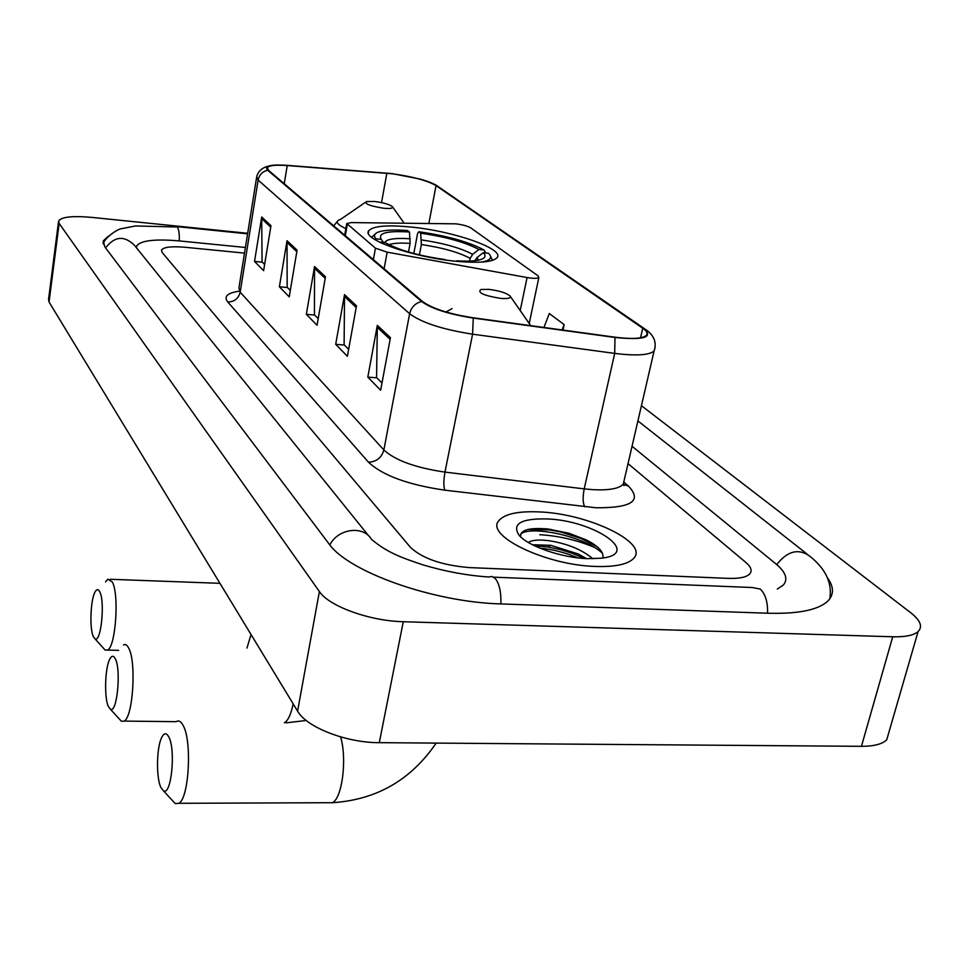 <?xml version="1.0" encoding="UTF-8"?>
<svg xmlns="http://www.w3.org/2000/svg" width="969" height="969" viewBox="0 0 969 969"><rect width="100%" height="100%" fill="white"/><g stroke="black" fill="none" stroke-linecap="round" stroke-linejoin="round"><path stroke-width="1.45" d="M455.939 223.839L351.347 222.591L346.757 223.5L375.439 248.185L387.152 252.158L527.063 277.546C533.483 278.612 537.42 278.587 538.861 277.473L538.025 275.802L470.861 227.957C467.688 226.092 462.71 224.711 455.939 223.839M411.425 227.085C387.515 224.735 373.319 225.922 368.814 230.634C360.831 238.858 412.055 257.221 455.975 261.242C478.989 263.314 492.664 262.163 496.988 257.778C505.285 249.142 454.231 231.228 411.425 227.085M539.43 511.923C518.1 510.978 504.57 513.909 498.829 520.692C484.779 535.457 545.438 565.133 595.281 566.441C615.339 567.071 628.191 564.309 633.835 558.18C648.855 542.519 587.783 513.594 539.43 511.923C518.1 510.978 504.57 513.909 498.829 520.692C484.779 535.457 545.438 565.133 595.281 566.441C615.339 567.071 628.191 564.309 633.835 558.18C648.855 542.519 587.783 513.594 539.43 511.923M392.288 173.79C412.382 176.515 426.966 180.452 436.038 185.6L642.738 328.225C646.88 331.119 648.067 333.53 646.311 335.456C642.265 338.726 631.727 339.283 614.709 337.151L473.042 317.759C449.168 314.017 432.38 308.627 422.654 301.589L268.534 170.338L267.371 167.613C269.116 165.42 275.741 164.73 287.236 165.542L392.288 173.79M392.009 173.596L286.836 165.324C270.29 164.306 263.895 165.953 267.674 170.241L421.6 301.492C431.556 308.711 448.78 314.235 473.26 318.074L615 337.466C644.191 340.373 653.76 337.321 643.719 328.309L436.849 185.685C433.555 183.492 427.91 181.276 419.904 179.023L392.009 173.596M539.781 534.694C558.713 535.845 576.834 540.036 594.142 547.243M728.252 578.372C739.214 578.735 746.372 577.258 749.715 573.963C752.428 570.802 751.12 566.962 745.827 562.42L628.021 463.63L745.827 562.42C751.12 566.962 752.428 570.802 749.715 573.963C746.372 577.258 739.214 578.735 728.252 578.372L469.359 567.592L728.252 578.372M244.503 253.115L185.164 247.277C171.477 246.114 163.579 247.059 161.484 250.111L162.15 252.473L410.396 547.303C422.387 558.532 442.046 565.29 469.359 567.592C442.046 565.29 422.387 558.532 410.396 547.303L162.15 252.473L161.484 250.111C163.579 247.059 171.477 246.114 185.164 247.277L244.503 253.115M390.446 337.66L380.635 390.228L367.808 377.123L377.329 325.366L390.446 337.66M297.083 250.159L289.222 296.841L279.375 286.788L287.03 240.736L297.083 250.159M270.969 225.68L263.616 270.69L254.532 261.412L261.703 217.008L270.969 225.68M356.483 305.816L347.399 356.277L335.698 344.322L344.528 294.624L356.483 305.816M325.475 276.771L317.045 325.269L306.337 314.319L314.55 266.523L325.475 276.771M562.977 330.066L564.152 324.603L549.302 313.532L543.936 327.461M306.337 314.319L314.695 315.058M318.207 318.607L314.428 314.792L314.55 266.523M335.698 344.322L344.395 345.037M348.646 349.337L344.116 344.77L344.528 294.624M254.532 261.412L262.308 262.163M264.622 264.501L262.066 261.909L261.703 217.008M279.375 286.788L287.43 287.527M290.3 290.421L287.175 287.272L287.03 240.736M367.808 377.123L376.844 377.813M381.992 383.009L376.566 377.535L377.329 325.366M564.152 324.603L562.081 329.944M777.271 589.043L783.194 585.179C788.342 579.305 785.859 572.17 775.769 563.764L632.042 446.273M245.411 247.483L179.531 240.942C154.774 238.786 140.469 240.494 136.653 246.041L136.544 247.894M247.676 233.299L91.607 217.371C72.36 215.675 61.362 216.899 58.6 221.053L59.145 223.427L319.395 591.55C328.842 606.17 369.601 621.032 403.274 621.723L892.715 636.778C905.252 637.081 913.706 635.349 918.079 631.606C922.9 626.701 920.489 620.439 910.824 612.82L641.442 405.696M58.503 221.804L48.559 299.336L49.056 302.025L297.58 711.125C306.507 727.271 346.187 742.811 379.291 742.666L861.441 746.324C873.808 746.312 882.238 744.156 886.72 739.831L889.154 731.413M108.419 236.121L103.332 240.869L104.822 246.913L328.83 543.621C347.786 571.637 433.422 602.343 501.615 603.953L768.465 613.244C798.577 613.995 818.369 609.925 827.877 601.046C834.091 594.603 833.97 586.899 827.514 577.924M108.334 706.425L110.333 709.151C116.922 714.31 121.379 670.294 115.384 658.944C113.664 655.456 111.859 655.407 109.945 658.799C105.064 667.035 104.022 697.474 108.334 706.425M123.451 644.979C125.364 643.84 127.157 644.954 128.804 648.322C136.52 662.215 132.995 717.157 124.165 721.093L121.404 721.263L119.308 718.974M408.494 252.013L410.105 243.389L409.463 231.991C387.031 230.634 377.631 233.081 381.253 239.355L375.863 238.81C373.065 235.406 374.603 232.923 380.49 231.385C386.607 229.907 395.655 229.641 407.622 230.561L409.463 231.991M492.531 260.358L489.939 254.968M375.16 234.05L371.648 237.308M481.072 262.127C489.454 260.794 492.3 258.238 489.599 254.484L488.473 253.236L483.277 252.703L477.039 257.572L474.774 260.746M379.618 242.189L381.641 243.158M457.574 261.388L456.787 260.794C466.452 261.436 473.853 261.206 478.977 260.067C485.13 258.566 486.571 256.107 483.277 252.703M379.812 242.044L385.226 242.601C398.416 250.05 418.378 255.719 445.11 259.607L445.583 259.983M381.253 239.355L383.445 242.42M413.824 253.503L417.591 233.481L418.838 231.748C447.157 235.818 468.899 241.911 484.04 250.002L485.748 252.957M484.04 250.002L478.856 249.469C465.277 242.274 445.897 236.848 420.703 233.178L418.838 231.748M469.638 261.097L470.171 258.348L472.666 254.326L478.856 249.469M420.703 233.178L421.358 244.551L419.395 254.895M93.339 636.572L94.914 638.728C100.897 643.828 105.282 601.822 99.771 591.817C98.353 589.007 96.839 588.958 95.216 591.684C90.553 598.975 89.318 628.602 93.339 636.572M105.512 581.872L107.874 579.196L112.283 581.945C119.417 594.251 115.699 647.086 107.511 650.09L105.149 650.09L103.501 648.273M383.445 208.214C390.265 208.832 393.269 208.335 392.457 206.724C389.647 204.459 383.724 202.715 374.7 201.479L366.573 201.516C364.271 203.781 369.892 206.009 383.445 208.214M160.842 787.349L163.41 790.74C171.186 796.579 175.958 750.176 168.885 737.118C166.583 732.661 164.221 732.721 161.799 737.276C156.578 746.893 155.973 777.429 160.842 787.349M176.285 721.626C178.768 720.064 181.094 721.433 183.274 725.708C192.177 741.394 188.979 798.202 178.926 803.301L175.256 803.604L172.458 800.576M500.549 298.391C508.022 298.949 511.196 298.161 510.094 296.042C506.484 292.953 499.398 290.724 488.824 289.368L480.999 289.465C476.978 292.553 483.495 295.533 500.549 298.391M528.468 542.555C531.545 540.072 538.255 539.442 548.611 540.654C567.083 543.488 581.848 549.52 592.919 558.762M532.478 544.76L550.743 545.305L578.299 554.002L586.524 558.616M546.601 518.924C520.801 518.488 511.656 523.95 519.166 535.336C528.129 546.189 561.657 557.781 587.311 558.653L601.301 558.217C642.931 553.759 593.997 520.232 546.601 518.924M602.863 557.999C604.038 552.1 598.418 546.019 585.991 539.794L568.973 533.265L548.03 528.989C528.892 527.415 519.784 530.055 520.704 536.911M520.728 534.004C530.527 525.222 585.022 536.172 602.561 553.444M539.854 548.139C552.136 549.193 564.891 552.451 578.142 557.902M527.935 529.449L549.714 529.898L560.845 532.017L580.806 538.376L597.134 546.722M534.428 545.729L548.066 546.988L560.567 549.641L573.248 553.674L584.464 558.495M347.253 224.687L345.303 235.721M375.439 248.185L373.368 259.619M387.152 252.158L384.112 268.764M527.063 277.546L520.208 310.564M436.038 185.6L428.879 223.379M624.218 482.441L628.409 486.05L623.406 484.427M628.409 486.05C642.447 500.828 631.618 508.059 595.947 507.756L444.856 490.181C407.997 484.791 382.537 475.452 368.462 462.165L227.751 301.965C223.597 296.623 227.243 293.05 238.713 291.245M615 337.466L614.697 353.394L584.21 488.885L593.198 489.696C609.198 490.447 619.227 488.594 623.285 484.112L624.315 479.643M421.6 301.492C415.229 303.152 411.244 307.234 409.633 313.726L258.129 180.077C259.292 174.771 262.478 171.489 267.674 170.241M473.26 318.074L472.593 334.184C442.639 329.508 421.648 322.689 409.633 313.726L383.869 449.979C395.291 460.432 415.653 467.809 444.965 472.109L584.21 488.885C582.648 497 582.805 502.959 584.67 506.763M256.543 177.787L238.931 287.987L240.179 292.19L258.129 180.077L256.724 176.637C258.251 171.186 262.127 167.685 268.365 166.135M655.032 347.81L654.087 351.044C649.024 355.223 635.894 356.011 614.697 353.394L472.593 334.184L444.965 472.109C443.523 480.358 443.487 486.377 444.856 490.181M643.719 328.309L646.323 329.969C654.281 335.758 656.873 342.784 654.087 351.044L623.285 484.112L623.975 485.651L623.152 484.27M644.385 328.636L436.849 185.685M227.751 301.965C234.353 301.892 238.495 298.634 240.179 292.19L383.869 449.979C381.604 457.804 376.469 461.862 368.462 462.165M642.738 328.225L640.545 337.781M386.849 173.257L381.532 202.606M287.236 165.542L284.244 183.71M325.209 278.357L314.404 268.207M296.829 251.686L286.909 242.359M270.726 227.158L261.594 218.57M356.18 307.476L344.37 296.369M390.132 339.38L377.159 327.195M829.815 598.794C832.383 582.793 825.491 568.428 809.151 555.697C798.008 548.26 787.203 551.216 776.75 564.588M767.557 613.207C767.86 602.124 765.437 594.082 760.29 589.079L752.271 587.517L493.681 577.173M500.876 603.917C501.264 592.229 499.398 583.774 495.28 578.554L492.095 576.482L488.764 576.979C467.555 575.598 445.752 571.601 423.356 564.988C401.699 557.744 387.14 552.645 371.393 539.224C363.254 525.174 337.915 528.553 329.86 544.929M105.56 247.907C114.645 236.182 124.274 235.31 134.449 245.29L368.923 536.148M103.308 244.079C103.731 238.58 117.709 228.672 121.694 228.648L135.49 225.959L177.291 227C178.877 229.156 179.519 233.795 179.253 240.906M861.441 746.324L892.715 636.778M379.291 742.666L403.274 621.723M297.58 711.125L319.395 591.55M49.056 302.025L59.145 223.427M284.389 722.826C288.12 720.573 291.051 714.25 293.159 703.845M410.105 243.389C400.294 242.747 393.232 243.171 388.908 244.66M478.407 260.201L477.039 257.572M410.299 238.762C395.086 237.805 386.583 239.064 384.754 242.553M472.666 254.326C460.65 247.979 443.62 243.183 421.539 239.937M470.171 258.348C458.688 252.255 442.409 247.664 421.358 244.551M246.974 648.067L251.032 634.501M365.398 202.327L340.688 219.285C334.826 221.223 336.546 224.323 345.86 228.587M327.328 802.732L332.367 802.707C342.214 798.444 347.241 758.763 340.591 736.9M452.051 308.59L446.043 311.994M368.39 233.032L368.814 230.634M346.684 223.936L344.698 235.201M538.861 277.473L529.219 323.489M435.953 185.115L437.322 185.915M267.371 167.613L267.226 168.521M637.905 420.921L806.802 553.856M176.794 226.613L247.592 233.832M886.72 739.831L918.079 631.606M103.077 242.819L103.332 240.869M110.333 709.151L121.404 721.263M176.213 721.675L124.165 721.093M306.252 720.488L286.012 722.85M94.914 638.728L105.149 650.09M118.618 650.356L107.511 650.09M392.566 206.882L404.097 223.124M333.736 225.862L337.382 221.332M219.939 583.326L110.224 579.28M163.41 790.74L175.256 803.604M436.147 743.102C411.001 779.997 376.408 799.873 332.367 802.707L178.926 803.301M510.215 296.211L530.733 325.657M585.979 539.794L588.365 541.756M550.804 529.328L549.714 529.898M548.066 546.988L550.743 545.305M582.514 557.55L578.299 554.002"/></g></svg>
